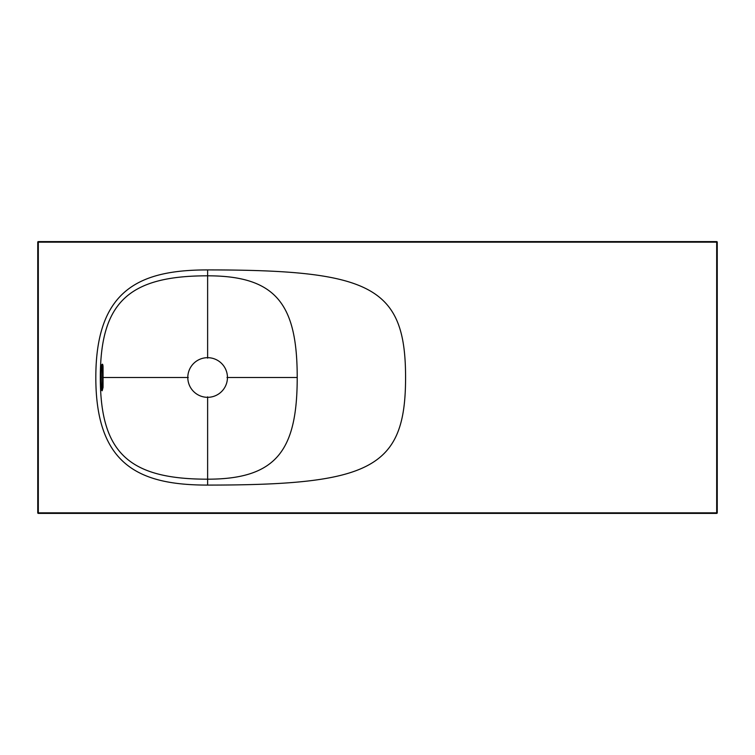 <?xml version="1.0" encoding="UTF-8"?>
<svg xmlns="http://www.w3.org/2000/svg" width="755" height="755" viewBox="0 0 755 755"><rect width="100%" height="100%" fill="white"/><g stroke="black" fill="none" stroke-linecap="round" stroke-linejoin="round"><path stroke-width="1.13" d="M207.625 358.153L207.625 275.811C276.698 275.811 297.215 304.907 297.215 377.5C297.215 450.093 276.698 479.189 207.625 479.189L207.625 485.087C140.26 485.087 95.819 465.911 95.819 377.5C95.819 289.089 140.26 269.912 207.625 269.912C370.894 269.912 405.577 286.532 405.577 377.5C405.577 468.468 370.894 485.087 207.625 485.087M207.625 396.847L207.625 479.189C129.086 479.189 100.311 453.047 100.311 377.5C100.311 301.953 129.086 275.811 207.625 275.811L207.625 269.912M103.058 367.609L103.058 387.391L102.18 390.779C101.585 390.401 101.274 389.278 101.255 387.391L101.255 367.609L102.18 364.221C102.746 364.004 103.039 365.137 103.058 367.609L102.538 367.591L102.538 387.409L101.642 390.241L101.104 377.5L101.642 364.759C102.218 364.505 102.52 365.448 102.538 367.591L101.274 367.591M38.316 241.6L38.316 512.834L716.684 512.834L716.684 242.166L37.75 242.166L37.75 512.834A0.566 0.566 0 0 0 38.316 513.4L716.684 513.4A0.566 0.566 0 0 0 717.25 512.834L717.25 242.166A0.566 0.566 0 0 0 716.684 241.6L38.316 241.6A0.566 0.566 0 0 0 37.75 242.166A0.566 0.566 0 0 1 38.316 241.6L716.684 241.6A0.566 0.566 0 0 1 717.25 242.166L717.25 512.834A0.566 0.566 0 0 1 716.684 513.4L38.316 513.4L37.75 512.834A0.566 0.566 0 0 0 38.316 513.4M716.684 242.166L716.684 241.6A0.566 0.566 0 0 1 717.25 242.166L716.684 242.166M716.684 512.834L717.25 512.834A0.566 0.566 0 0 1 716.684 513.4L716.684 512.834M187.806 377.5A19.819 19.819 0 0 1 207.625 357.681A19.819 19.819 0 0 1 227.444 377.5A19.819 19.819 0 0 1 207.625 397.319A19.819 19.819 0 0 1 187.806 377.5M226.981 377.5L297.215 377.5M102.387 377.5L188.269 377.5M100.311 377.5L101.085 377.5M102.18 364.221A0.566 0.538 90 0 1 101.717 364.75M103.058 387.391L101.255 387.409M102.18 390.779A0.566 0.538 -90 0 0 101.717 390.25"/></g></svg>

